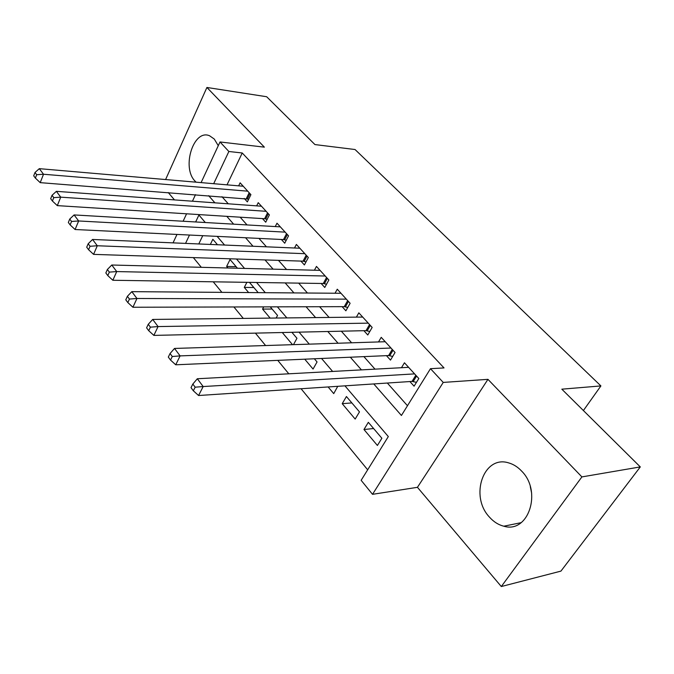 <?xml version="1.0" encoding="UTF-8"?>
<svg xmlns="http://www.w3.org/2000/svg" width="674" height="674" viewBox="0 0 674 674"><rect width="100%" height="100%" fill="white"/><g stroke="black" fill="none" stroke-linecap="round" stroke-linejoin="round"><path stroke-width="1.01" d="M218.275 145.694L214.281 139.055L209.622 135.794C193.674 128.591 181.407 167.228 194.904 180.977L196.083 182.182M489.425 517.084C493.612 521.802 498.415 524.844 503.815 526.2C528.34 533.842 542.452 491.641 521.668 471.126C517.767 466.972 513.411 464.218 508.609 462.878C483.57 454.84 469.424 496.123 489.425 517.084M168.247 192.545L174.473 199.9M201.096 182.612L220.01 141.961L264.377 147.151L206.91 87.468L266.66 96.736L314.943 144.573L355.055 149.527L600.905 385.924L561.83 389.176L640.3 466.914L560.937 571.114L501.304 586.532L581.898 476.906L487.951 379.344L443.231 382.419L372.52 494.328L361.146 480.309L388.317 436.575L344.936 385.84M487.951 379.344L417.442 487.319L501.304 586.532M417.442 487.319L372.52 494.328M193.354 257.611L201.324 267.317M213.237 281.808L221.898 292.356M233.895 306.965L243.297 318.406M255.395 333.125L265.59 345.535M277.764 360.363L288.809 373.809M301.076 388.738L367.667 469.803M530.312 486.712L531.626 493.082M206.91 87.468L165.593 179.554M640.3 466.914L581.898 476.906M244.207 198.417L247.358 201.897L250.913 194.651L240.113 182.823L238.647 185.847M262.464 218.603L265.724 222.201L269.406 214.896L258.235 202.672L256.651 205.856M281.361 239.481L284.731 243.213L288.539 235.849L276.98 223.195L275.262 226.565M300.907 261.091L304.395 264.949L308.338 257.535L296.375 244.435L294.513 247.998M321.153 283.468L324.767 287.469L328.853 279.996L316.46 266.424L314.421 270.207M342.131 306.653L345.88 310.798L350.118 303.283L337.27 289.213L335.037 293.241M363.884 330.698L367.777 334.995L372.166 327.429L358.838 312.837L356.394 317.125M386.455 355.645L390.49 360.11L395.057 352.485L381.223 337.337L378.518 341.937M373.607 428.529L363.968 429.515L377.406 445.472L381.872 438.252L368.333 422.32L363.968 429.515M351.853 402.917L342.215 403.684L355.173 419.068L359.478 411.89L346.428 396.523L342.215 403.684M328.12 386.952L333.74 393.616L337.75 386.312M304.749 359.191L313.056 369.057L317.058 361.955L314.354 358.77M282.288 332.526L292.524 344.675M272.119 309.046L262.557 309.088L270.148 318.103M253.828 287.52L244.291 287.41L248.639 292.567M236.127 266.685L226.632 266.432L227.947 267.999M202.739 235.681L198.788 243.954M293.485 344.65L296.956 338.289L291.876 332.307M276.163 318.035L277.545 315.44L270.257 306.864M263.711 306.881L262.557 309.088M258.176 292.634L249.447 282.364M246.878 282.33L244.291 287.41M237.45 268.235L230.053 259.532L226.632 266.432M217.491 244.746L212.841 239.27L210.347 244.443M373.767 383.936L401.426 415.47L430.484 368.686L444.023 367.928L242.236 152.981L227.02 184.845M221.973 196.698L228.275 203.801M240.155 217.188L247.029 224.931M258.976 238.402L266.449 246.819M278.472 260.366L286.576 269.499M298.666 283.122L307.454 293.022M319.602 306.721L329.114 317.437M341.33 331.204L351.617 342.796M363.893 356.622L375.005 369.15M387.331 383.034L407.475 405.731M409.885 381.543L414.08 386.185L418.824 378.518L404.451 362.781L401.46 367.718M583.398 410.542L600.905 385.924M220.01 141.961L228.865 151.498L213.683 183.699M242.236 152.981L228.865 151.498M430.484 368.686L443.231 382.419M173.05 242.867L176.976 234.442M183.117 221.232L186.58 213.801M192.444 201.206L195.494 194.651M205.309 222.521L198.914 215.04L195.654 221.957M189.487 235.041L185.552 243.398M332.627 371.441L321.532 358.458M309.29 344.144L299.037 332.147M286.871 317.917L277.402 306.839M265.303 292.693L256.567 282.473M244.552 268.421L236.507 259.001M224.568 245.041L217.163 236.38M208.654 195.671L214.939 202.84M226.793 216.346L233.642 224.156M245.563 237.754L253.011 246.246M265.008 259.928L273.105 269.153M285.169 282.912L293.94 292.92M306.08 306.754L315.584 317.589M327.783 331.507L338.062 343.226M350.328 357.212L361.441 369.883M414.594 373.885L203.177 386.547L197.314 378.754L408.613 367.33M416.465 382.327L412.033 381.408L198.569 395.512L203.177 386.547L195.174 387.188L192.84 384.054L191.012 387.643L193.337 390.777L195.174 387.188M193.337 390.777L198.569 395.512M197.314 378.754L192.84 384.054M390.987 348.037L180.118 355.889L174.515 348.441L385.225 341.726M392.698 356.428L388.595 355.552L175.72 364.794L180.118 355.889L172.291 356.504L170.059 353.513L168.315 357.077L170.539 360.076L172.291 356.504M170.539 360.076L175.72 364.794M174.515 348.441L170.059 353.513M368.248 323.141L158.07 326.57L152.703 319.434L362.696 317.058M369.815 331.482L366.024 330.648L153.857 335.399L158.07 326.57L150.395 327.16L148.255 324.295L146.587 327.834L148.718 330.698L150.395 327.16M148.718 330.698L153.857 335.399M152.703 319.434L148.255 324.295M346.343 299.146L136.948 298.489L131.809 291.657L340.985 293.283M347.776 307.445L344.271 306.653L132.913 307.251L136.948 298.489L129.433 299.054L127.386 296.307L125.785 299.82L127.824 302.567L129.433 299.054M127.824 302.567L132.913 307.251M131.809 291.657L127.386 296.307M325.213 276.011L116.712 271.571L111.783 265.017L320.049 270.358M326.528 284.251L323.293 283.501L112.844 280.266L116.712 271.571L109.34 272.119L107.377 269.482L105.843 272.97L107.798 275.607L109.34 272.119M107.798 275.607L112.844 280.266M111.783 265.017L107.377 269.482M304.825 253.685L97.292 245.757L92.565 239.464L299.837 248.226M306.038 261.874L303.039 261.158L93.576 254.376L97.292 245.757L90.063 246.28L88.184 243.752L86.71 247.206L88.589 249.734L90.063 246.28M88.589 249.734L93.576 254.376M92.565 239.464L88.184 243.752M285.144 232.134L78.656 220.971L74.106 214.93L280.325 226.86M286.256 240.256L283.484 239.582L75.084 229.514L78.656 220.971L71.562 221.468L69.751 219.042L68.335 222.471L70.138 224.897L71.562 221.468M70.138 224.897L75.084 229.514M74.106 214.93L69.751 219.042M266.12 211.307L60.736 197.153L56.372 191.34L261.47 206.21M267.157 219.37L264.587 218.738L57.307 205.621L60.736 197.153L53.777 197.634L52.041 195.3L50.685 198.695L52.412 201.029L53.777 197.634M52.412 201.029L57.307 205.621M56.372 191.34L52.041 195.3M247.737 191.172L43.515 174.246L39.311 168.66L243.238 186.243M248.698 199.175L40.213 182.646L43.515 174.246L36.682 174.709L35.006 172.468L33.7 175.83L35.368 178.079L36.682 174.709M35.368 178.079L40.213 182.646M39.311 168.66L35.006 172.468M416.574 376.05L413.196 381.526M415.833 375.233L412.033 381.408M393.009 350.253L389.757 355.695M392.251 349.418L388.595 355.552M370.312 325.399L367.187 330.808M369.554 324.556L366.024 330.648M348.441 301.447L345.425 306.813M347.666 300.604L344.271 306.653M327.345 278.345L324.438 283.678M326.57 277.494L323.293 283.501M306.99 256.053L304.176 261.352M306.207 255.193L303.039 261.158M287.335 234.527L284.613 239.784M286.543 233.659L283.484 239.582M268.336 213.725L265.716 218.949M267.544 212.858L264.587 218.738M249.97 193.623L247.434 198.796M249.178 192.747L246.322 198.577M503.815 526.2L521.154 522.662"/></g></svg>
